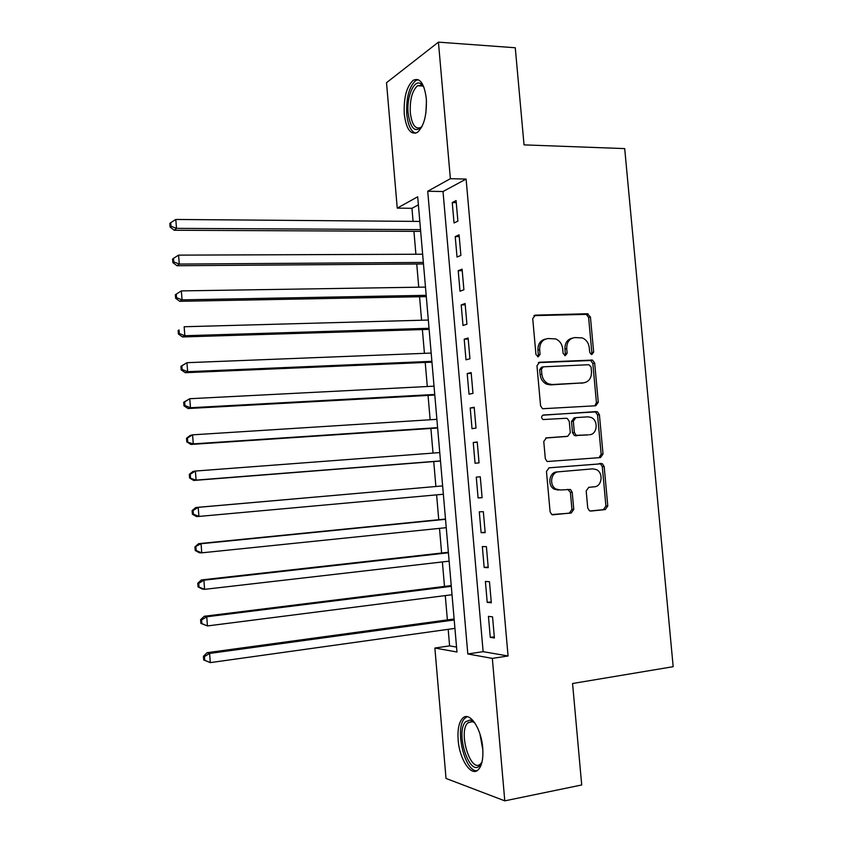 <?xml version="1.0" encoding="UTF-8"?>
<svg xmlns="http://www.w3.org/2000/svg" width="843" height="843" viewBox="0 0 843 843"><rect width="100%" height="100%" fill="white"/><g stroke="black" fill="none" stroke-linecap="round" stroke-linejoin="round"><path stroke-width="1.26" d="M591.206 354.397L591.891 354.503L593.662 352.1L590.427 316.968L587.297 313.744L535.368 315.134L532.723 318.58L535.948 354.503L538.224 356.779L540.078 354.323L539.657 349.676C539.646 343.101 542.439 339.392 548.055 338.538L555.611 338.897C559.668 340.635 562.018 343.923 562.681 348.77L563.103 353.375L565.337 355.63L567.139 353.206L566.717 348.602C566.696 342.1 569.436 338.422 574.937 337.579L582.207 337.895C586.254 339.571 588.614 342.848 589.278 347.706L589.7 352.269L591.206 354.397L591.828 352.532L588.614 317.474L586.317 314.376L533.904 315.64M537.644 356.715L538.329 354.755L537.918 350.119L539.657 349.676M564.705 355.546L565.347 353.628L564.936 349.044L566.717 348.602M458.16 740.112C457.412 729.332 458.971 721.977 462.839 718.036C469.562 711.165 481.3 728.268 482.712 747.857C483.45 758.658 481.911 766.024 478.086 769.933C471.026 776.972 459.456 759.121 458.16 740.112M404.282 114.079C403.565 97.809 406.547 86.544 413.218 80.285C419.909 77.324 424.271 83.415 426.305 98.557C426.969 114.975 424.018 126.239 417.454 132.351C410.625 135.302 406.231 129.211 404.282 114.079M587.74 507.981L589.394 510.732L590.911 511.058L605.274 509.583L607.792 505.948L604.168 466.527L602.366 463.692L549.099 467.812L546.464 471.469L550.089 511.785L551.701 514.525L571.175 513.081L573.767 509.393L572.207 492.28L570.511 489.488L560.195 489.983L556.074 489.077C548.909 485.526 550.869 472.017 558.551 471.806L592.734 468.856L596.401 469.593C603.641 472.807 602.05 486.516 594.378 486.801L588.741 487.328L586.191 490.963L587.74 507.981M438.434 42.15L515.273 47.756L524.03 144.88L624.695 148.6L673.178 666.687L572.566 683.504L581.712 784.97L504.788 800.85L446.031 778.447L434.872 648.035L456.969 652.008L417.685 196.798L397.243 208.126L386.515 82.688L438.434 42.15L450.373 178.695L427.728 191.245L467.812 653.968L492.333 658.383L504.788 800.85M466.105 179.064L443.018 191.53L483.134 651.671L508.066 655.98L466.105 179.064L450.373 178.695M508.066 655.98L492.333 658.383M595.748 405.768L598.267 402.269L594.673 363.112L592.534 360.087L539.604 362.237L536.959 365.757L540.563 405.778L542.513 408.739L595.748 405.768M599.415 414.724L603.019 454.019L600.501 457.58L547.096 461.532L545.316 458.687L543.767 441.479L546.412 437.865L567.718 436.305L570.311 432.722L569.278 421.447L567.35 418.518L566.085 418.276L542.955 419.551C541.058 417.622 541.227 416.094 543.461 414.988L597.455 411.795L599.415 414.724L597.561 415.009L601.164 454.208L603.019 454.019M457.886 221.119L456.084 200.581L452.248 202.562L454.04 222.973L457.886 221.119M460.889 255.408L459.087 234.818L455.231 236.598L457.022 257.062L460.889 255.408M463.903 289.771L462.09 269.138L458.213 270.719L460.004 291.225L463.903 289.771M466.917 324.218L465.104 303.543L461.205 304.913L462.997 325.472L466.917 324.218M469.941 358.749L468.128 338.022L464.198 339.192L466 359.803L469.941 358.749M472.976 393.365L471.153 372.585L467.201 373.554L469.014 394.208L472.976 393.365M476.01 428.065L474.188 407.232L470.215 408.001L472.027 428.697L476.01 428.065M479.056 462.849L477.233 441.964L473.239 442.522L475.052 463.271L479.056 462.849M570.458 489.456L569.583 489.541M482.112 497.707L480.278 476.78L476.263 477.127L478.086 497.928L482.112 497.707M485.178 532.65L483.334 511.669L479.298 511.817L481.121 532.66L485.178 532.65M488.245 567.676L486.4 546.654L482.333 546.58L484.167 567.487L488.245 567.676M491.321 602.798L489.467 581.712L485.389 581.438L487.212 602.387L491.321 602.798M488.445 616.37L490.278 637.371L494.398 637.993L492.554 616.865L488.445 616.37M418.381 204.838L411.953 208.305L413.081 221.372M413.934 231.34L415.905 254.249M416.748 264.007L418.739 287.2M419.561 296.747L421.584 320.235M422.385 329.56L424.429 353.333M425.22 362.458L427.285 386.505M428.054 395.42L430.151 419.761M430.899 428.455L433.017 453.091M433.745 461.574L435.884 486.464M436.611 494.862L438.75 519.709M439.498 528.361L441.616 553.029M442.385 561.933L444.493 586.422M445.283 595.59L447.37 619.9M448.181 629.321L449.604 645.875L456.537 647.076M449.604 645.875L434.872 648.035M411.953 208.305L397.243 208.126M443.018 191.53L427.728 191.245M483.134 651.671L467.812 653.968M452.248 202.562L456.263 202.626M455.231 236.598L459.245 236.609M458.213 270.719L462.227 270.677M461.205 304.913L465.22 304.829M464.198 339.192L468.213 339.055M467.201 373.554L471.226 373.365M470.215 408.001L474.23 407.759M473.239 442.522L477.254 442.227M478.086 497.928L482.101 497.549M476.263 477.127L480.278 476.78M481.121 532.66L485.136 532.239M484.167 567.487L488.181 567.002M487.212 602.387L491.237 601.86M490.278 637.371L494.293 636.792M572.386 338.106C567.328 339.308 564.842 342.953 564.936 349.044M545.432 339.086C540.331 340.351 537.823 344.039 537.918 350.119M594.821 405.82L596.423 402.575L592.84 363.512L590.701 360.498L538.361 362.627M591.048 366.947L588.846 364.713L543.261 366.821L541.417 369.287L541.859 374.187C542.46 378.792 544.652 382.005 548.424 383.839L552.218 384.524L583.367 382.87C588.835 381.932 591.544 378.233 591.491 371.763L591.048 366.947M542.65 366.968L541.512 367.221L539.678 369.677L541.417 369.287M583.525 382.859L550.447 384.882L546.664 384.197C542.903 382.374 540.711 379.16 540.11 374.577L539.678 369.677M599.015 457.707L601.164 454.208M545.706 438.012L566.201 436.505M542.713 415.209L596.286 411.584M589.478 434.714C597.381 434.577 598.678 420.351 591.069 417.422L587.834 416.832L575.895 417.622L573.324 421.173L574.346 432.438L576.222 435.336L588.34 434.862M575.474 417.685L574.083 417.896L571.512 421.437L573.324 421.173M587.634 434.946L574.41 435.568L572.534 432.68L571.512 421.437M597.561 415.009L595.601 412.079L594.441 411.869M558.403 490.089L554.283 489.182C547.139 485.642 549.088 472.164 556.759 471.954L592.734 468.856M552.513 514.852L569.362 513.124L571.944 509.446L570.395 492.375L567.739 489.277M590.111 511.006L603.398 509.646L605.917 506.021L602.302 466.685L600.511 463.861L548.877 467.844M419.814 221.424L175.797 219.465L176.493 228.369L174.216 230.255L420.668 231.372M170.992 226.251L170.718 222.678L169.822 223.458L170.096 227.009L170.992 226.251L176.493 228.369L420.52 229.623M170.718 222.678L175.797 219.465M174.216 230.255L170.096 227.009M422.111 126.324C415.188 133.268 410.53 128.884 408.128 113.183C406.474 97.367 413.618 79.653 420.425 83.52L423.945 87.25M423.829 87.05L421.742 85.322L417.517 85.733C412.153 90.728 409.761 99.737 410.32 112.772C411.9 124.88 415.43 129.759 420.91 127.398L421.985 126.513M418.117 79.621L415.673 80.601C409.024 86.808 406.052 97.988 406.758 114.153C407.928 125.143 410.899 131.508 415.652 133.226M482.048 761.83L479.793 765.623C469.372 777.32 455.072 731.998 465.631 721.692L470.257 719.964L474.967 723.094M474.672 722.778L471.964 721.429L467.665 723.031C458.034 732.346 470.7 773.632 480.478 763.979L481.89 762.241M467.138 716.687L464.609 718.499C454.461 728.247 464.598 771.956 476.959 770.744M422.649 254.228L178.579 255.134L179.274 264.07L176.977 265.735L423.481 263.954M173.763 261.92L173.489 258.348L172.583 259.033L172.857 262.605L173.763 261.92L179.274 264.07L423.355 262.436M173.489 258.348L178.579 255.134M176.977 265.735L172.857 262.605M425.483 287.094L181.361 290.898L182.056 299.855L179.749 301.309L426.305 296.62M176.545 297.695L176.271 294.112L175.355 294.702L175.629 298.274L176.545 297.695L182.056 299.855L426.189 295.324M176.271 294.112L181.361 290.898M179.749 301.309L175.629 298.274M428.328 320.045L184.153 326.747L184.849 335.725L182.52 336.958L429.129 329.36M179.327 333.543L179.053 329.961L178.126 330.467L178.41 334.049L179.327 333.543L184.849 335.725L429.034 328.296M178.126 330.467L179.053 329.961M182.52 336.958L178.41 334.049M431.173 353.069L186.946 362.69L187.652 371.689L185.302 372.701L431.953 362.163M182.12 369.487L181.846 365.894L180.918 366.315L181.192 369.898L182.12 369.487L187.652 371.689L431.89 361.331M180.918 366.315L186.946 362.69L181.846 365.894M185.302 372.701L181.192 369.898M434.029 386.168L189.759 398.718L190.455 407.738L188.084 408.528L434.798 395.051M184.923 405.525L184.638 401.921L183.7 402.248L183.985 405.841L184.923 405.525L190.455 407.738L434.746 394.45M183.7 402.248L189.759 398.718L184.638 401.921M188.084 408.528L183.985 405.841M436.885 419.34L192.573 434.84L193.268 443.882L190.876 444.451L437.633 428.012M187.726 441.648L187.452 438.033L186.503 438.276L186.777 441.88L193.268 443.882L437.601 427.643M186.503 438.276L190.181 435.462L192.573 434.84L187.452 438.033M190.876 444.451L186.777 441.88M439.761 452.586L195.386 471.047L196.092 480.11L193.679 480.457L440.489 461.047M190.539 477.855L190.265 474.23L189.306 474.388L189.591 478.002L196.092 480.11L440.478 460.91M189.306 474.388L192.973 471.437L195.386 471.047L190.265 474.23M193.679 480.457L189.591 478.002M193.079 510.521L192.12 510.584L192.394 514.209L193.363 514.156L193.079 510.521L198.21 507.338L442.638 485.905L195.787 507.518L198.21 507.338L198.916 516.432L443.355 494.251M193.363 514.156L198.916 516.432L196.482 516.548L192.394 514.209M192.12 510.584L195.787 507.518M445.494 519.035L198.6 543.672L201.045 543.735L201.762 552.839L446.232 527.665M445.515 519.309L201.045 543.735L194.933 546.875L195.218 550.511L196.187 550.553L195.903 546.907M196.187 550.553L201.762 552.839L199.296 552.734L195.218 550.511M194.933 546.875L198.6 543.672M448.36 552.27L201.414 579.931L203.89 580.205L204.596 589.341L449.129 561.164M448.402 552.776L203.89 580.205L198.737 583.377L197.757 583.261L198.042 586.907L199.022 587.034L198.737 583.377M199.022 587.034L204.596 589.341L202.12 589.004L198.042 586.907M197.757 583.261L201.414 579.931M451.237 585.59L204.238 616.265L206.735 616.781L207.452 625.938L452.027 594.736M451.3 586.328L206.735 616.781L201.582 619.942L200.592 619.731L200.876 623.388L201.867 623.609L201.582 619.942M201.867 623.609L207.452 625.938L200.876 623.388M200.592 619.731L204.238 616.265M454.114 618.983L207.072 652.703L209.591 653.441L210.307 662.619L454.925 628.383M454.198 619.963L209.591 653.441L204.427 656.602L203.426 656.297L203.711 659.953L204.712 660.269L204.427 656.602M204.712 660.269L210.307 662.619L203.711 659.953M203.426 656.297L207.072 652.703M591.828 352.532L593.662 352.1M538.329 354.755L540.078 354.323M565.347 353.628L567.139 353.206M534.093 315.514L535.368 315.134M585.485 314.26L587.297 313.744M588.614 317.474L590.427 316.968M538.688 362.458L539.604 362.237M589.71 360.34L591.544 359.929M592.84 363.512L594.673 363.112M596.423 402.575L598.267 402.269M540.11 374.577L541.859 374.187M550.447 384.882L552.218 384.524M581.554 383.228L583.367 382.87M565.916 436.537L567.718 436.305M572.534 432.68L574.346 432.438M575.716 435.82L577.529 435.589M556.759 471.954L558.551 471.806M570.395 492.375L572.207 492.28M571.944 509.446L573.767 509.393M569.362 513.124L571.175 513.081M599.183 463.597L601.038 463.429M602.302 466.685L604.168 466.527M605.917 506.021L607.792 505.948M603.398 509.646L605.274 509.583M425.894 113.036L426.463 100.97M482.849 749.891L479.92 733.874M586.317 314.376L588.129 313.859M590.701 360.498L592.534 360.087M546.664 384.197L548.424 383.839M574.41 435.568L576.222 435.336M595.601 412.079L597.455 411.795M554.283 489.182L556.074 489.077M568.698 489.593L570.511 489.488M600.511 463.861L602.366 463.692M421.742 85.322L420.425 83.52M422.828 86.039L417.517 85.733M471.964 721.429L470.257 719.964M472.786 721.682L468.223 722.483"/></g></svg>

